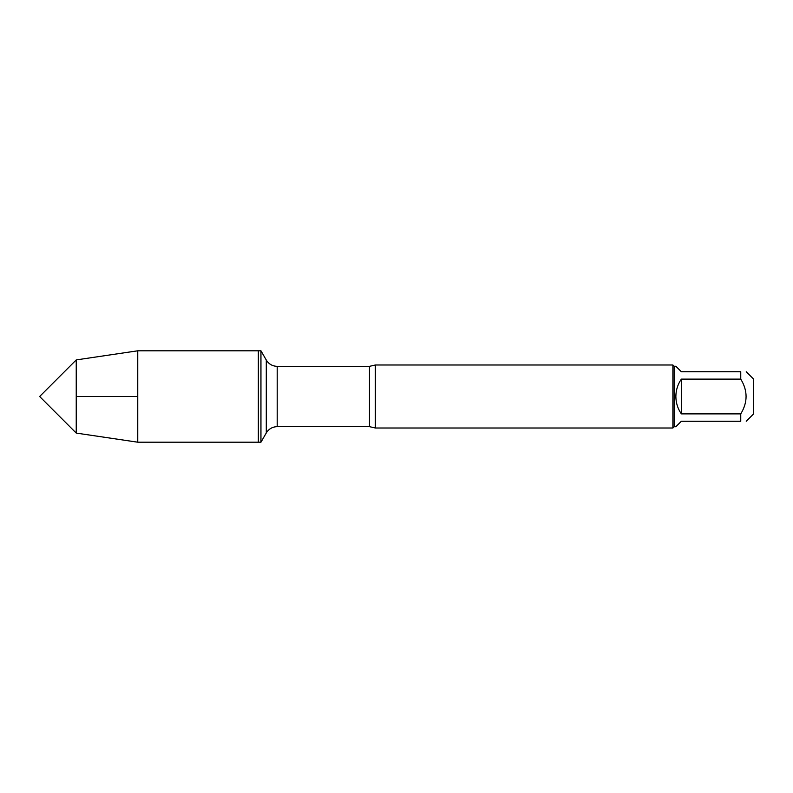 <?xml version="1.0" encoding="UTF-8"?>
<svg xmlns="http://www.w3.org/2000/svg" width="793" height="793" viewBox="0 0 793 793"><rect width="100%" height="100%" fill="white"/><g stroke="black" fill="none" stroke-linecap="round" stroke-linejoin="round"><path stroke-width="1.19" d="M137.754 442.197L260.947 442.197L260.947 350.803L258.349 350.803L258.349 442.197L258.349 350.803L137.754 350.803L137.754 396.5L76.237 396.5L76.237 433.087L137.754 442.197L137.754 396.5L76.237 396.5L76.237 359.913L137.754 350.803M375.347 364.998L375.347 428.002L672.89 428.002L672.89 364.998L375.347 364.998L369.469 366.346L277.203 366.346L277.203 426.654C272.445 426.803 268.807 428.904 266.289 432.948L266.289 360.052L260.947 350.803M746.243 371.748L753.35 378.856L753.35 414.144L746.243 421.252M681.346 421.252L675.864 426.743L674.149 426.743L674.149 366.257L675.864 366.257L681.346 371.748L740.751 371.748C747.849 371.748 747.849 371.748 740.751 371.748L740.751 379.123C747.849 390.711 747.849 402.289 740.751 413.877L740.751 421.252C747.849 421.252 747.849 421.252 740.751 421.252L681.346 421.252M681.346 379.123C677.747 384.357 675.914 390.146 675.864 396.5C675.914 402.854 677.747 408.643 681.346 413.877L681.346 379.123L740.751 379.123M681.346 413.877L740.751 413.877M375.347 428.002L369.469 426.654L369.469 366.346M369.469 426.654L277.203 426.654M266.289 432.948L260.947 442.197M277.203 366.346C272.445 366.197 268.807 364.096 266.289 360.052M674.149 366.257L672.89 364.998M674.149 426.743L672.89 428.002M76.237 359.913L39.65 396.5L76.237 433.087"/></g></svg>
